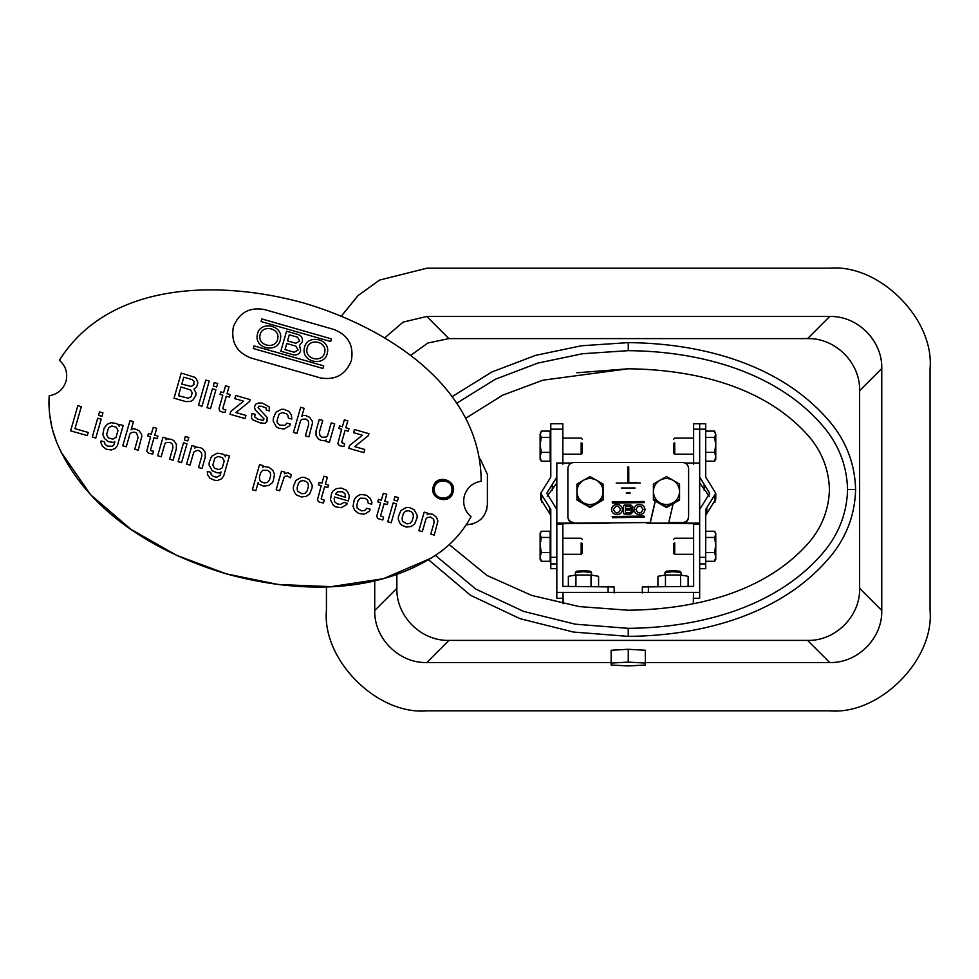 <?xml version="1.0" encoding="UTF-8"?>
<svg xmlns="http://www.w3.org/2000/svg" width="979" height="979" viewBox="0 0 979 979"><rect width="100%" height="100%" fill="white"/><g stroke="black" fill="none" stroke-linecap="round" stroke-linejoin="round"><path stroke-width="1.47" d="M571.344 463.043L556.818 463.043L556.818 523.116L573.437 523.116M562.852 464.217L562.852 423.736L550.785 423.736L550.785 477.116L540.726 493.257L550.785 509.398L550.785 568.677L556.818 568.652L550.785 568.677M614.163 592.968L614.163 586.959L562.852 586.372L562.852 523.704L609.684 523.129M556.818 463.043L556.818 464.217M614.163 591.683L614.163 592.393M608.118 586.372L608.118 592.381L609.415 592.393M608.118 592.381L556.818 592.381L556.818 598.279L562.998 598.279L562.998 592.393L693.499 592.393L693.499 598.267L699.667 598.279L699.667 523.116L683.048 523.116M562.852 524.291L556.818 524.291L556.818 523.116M556.818 592.381L556.818 524.291L556.818 557.332L550.785 557.332M693.634 464.217L693.634 429.181L699.667 429.181L699.667 423.736L699.667 523.116M699.667 463.043L685.141 463.043M668.792 523.116L650.215 523.116M642.334 592.968L642.334 586.959L693.634 586.372L693.634 523.704L646.801 523.129M693.634 429.181L693.634 423.736L705.712 423.736L705.712 477.116L715.771 493.257L715.771 495.888M705.712 429.181L699.667 429.181L699.667 464.217M642.334 591.683L642.334 592.393M648.367 586.372L648.367 592.381L647.07 592.393M648.367 592.381L699.667 592.381M693.634 524.291L699.667 524.291L699.667 557.332L705.712 557.332L705.712 509.398L715.771 493.257M550.174 552.499L550.174 531.242L541.289 531.242L540.114 534.35L541.289 537.471L540.114 544.985L541.289 552.499L550.174 552.499L550.174 561.297L541.289 561.297L540.114 559.339L540.114 556.904L541.289 561.297M541.289 531.242L540.114 533.188L540.114 535.489M550.174 537.471L541.289 537.471M562.852 554.31L581.159 554.31L582.37 553.111L582.37 543.443M581.159 542.941L581.159 554.31M541.289 552.499L540.114 556.904L540.114 534.35M550.174 452.384L550.174 431.115L541.289 431.115L540.114 434.235L541.289 437.356L540.114 444.87L541.289 452.384L550.174 452.384L550.174 461.17L541.289 461.17L540.114 459.224L540.114 456.777L541.289 461.17M541.289 431.115L540.114 435.361M550.174 437.356L541.289 437.356M562.852 454.195L581.159 454.195L582.37 452.983L582.37 443.316M581.159 442.826L581.159 454.195M541.289 452.384L540.114 456.777L540.114 434.235M714.597 461.17L715.771 459.224L715.771 456.777L714.597 461.17L705.712 461.158M705.712 437.356L714.597 437.356L715.771 444.87L714.597 452.384L715.771 456.777L715.771 434.235L714.597 437.356M715.771 434.235L714.597 431.115L715.771 435.361M714.597 431.115L705.712 431.115M674.727 442.826L674.727 454.195L693.634 454.195M674.727 454.195L673.515 452.983L673.515 443.316M714.597 452.384L705.712 452.384M714.597 561.297L715.771 559.339L715.771 556.904L714.597 561.297L705.712 561.297M705.712 537.471L714.597 537.471L715.771 544.985L714.597 552.499L715.771 556.904L715.771 534.35L714.597 537.471M715.771 534.35L714.597 531.242L715.771 533.188L715.771 535.489M714.597 531.242L705.712 531.242M674.727 542.941L674.727 554.31L693.634 554.31M674.727 554.31L673.515 553.111L673.515 543.443M714.597 552.499L705.712 552.499M653.397 499.155L659.932 502.79C664.288 505.115 668.657 505.115 673.014 502.79L666.479 506.669L659.932 502.79C655.746 500.183 653.568 496.426 653.397 491.519L653.397 500.024L666.479 507.538L666.479 506.669M653.397 484.128L653.397 491.519C653.568 486.612 655.746 482.855 659.932 480.248L653.397 484.128M679.548 491.519L679.548 484.128L673.014 480.248L666.479 476.602L659.932 480.248C664.288 477.936 668.657 477.936 673.014 480.248C677.199 482.855 679.377 486.612 679.548 491.519C679.377 496.426 677.199 500.183 673.014 502.79L679.548 499.155L679.548 491.519M679.548 499.155L679.548 500.024L666.479 507.538M576.937 499.155L583.472 502.79C587.841 505.115 592.197 505.115 596.554 502.79L590.019 506.669L583.472 502.79C579.299 500.183 577.108 496.426 576.937 491.519L576.937 500.024L590.019 507.538L590.019 506.669M576.937 484.128L576.937 491.519C577.108 486.612 579.299 482.855 583.472 480.248L576.937 484.128M603.088 491.519L603.088 484.128L596.554 480.248L590.019 476.602L583.472 480.248C587.841 477.936 592.197 477.936 596.554 480.248C600.739 482.855 602.917 486.612 603.088 491.519C602.917 496.426 600.739 500.183 596.554 502.79L603.088 499.155L603.088 491.519M603.088 499.155L603.088 500.024L590.019 507.538M681.066 575.114L681.017 572.421L673.014 571.712L664.998 572.421L666.209 571.234L673.014 570.622L679.818 571.234L681.017 572.421M664.961 575.114L664.998 572.421M591.524 575.114L591.487 572.421L583.472 571.712L575.468 572.421L576.668 571.234L583.472 570.622L590.288 571.234L591.487 572.421M575.432 575.114L575.468 572.421M563.194 603.737L562.998 592.393M562.998 598.267L563.084 603.725M693.401 603.725L693.499 598.267M693.499 592.393L693.291 603.737M466.298 524.707L467.277 524.707C479.416 523.435 486.122 516.728 487.395 504.589L487.395 474.411L480.297 459.065M435.484 555.46L475.733 589.052L523.667 611.422L575.211 624.186L628.249 628.334C700.817 627.784 780.532 606.515 826.619 548.436C840.055 530.863 847.031 511.222 847.557 489.5C847.031 467.778 840.055 448.137 826.619 430.564C780.532 372.485 700.817 351.216 628.249 350.666L582.603 353.725L537.875 363.087L495.264 379.277L456.752 403.213M466.004 418.106L502.533 395.235L542.941 380.17L628.249 368.777C693.377 369.572 765.064 385.824 809.523 437.123C822.176 452.335 828.821 469.798 829.446 489.5C828.821 509.202 822.176 526.665 809.523 541.876C765.064 593.176 693.377 609.427 628.249 610.223L579.409 606.613L531.744 595.428L487.04 575.505L449.214 544.593M467.277 524.707L472.747 523.949M486.514 510.5L487.395 504.589M396.862 574.575L396.862 588.342C396.14 616.232 421.031 641.123 448.92 640.401L807.565 640.401C835.356 641.208 860.431 616.134 859.623 588.342L859.623 390.658C860.431 362.866 835.356 337.792 807.565 338.599L829.702 316.462L426.795 316.462L403.103 322.128L384.576 338M807.565 338.599L448.92 338.599L427.872 343.017L410.372 355.61M829.702 316.462C857.482 315.654 882.568 340.741 881.761 368.532L881.761 610.468L859.623 588.342M855.609 489.5C855.01 465.857 847.508 444.613 833.092 425.767L833.092 425.767C784.754 364.898 702.873 343.274 628.249 342.626L581.489 345.758L535.611 355.365L491.813 372.008L452.004 396.703L491.813 372.008L535.611 355.365L581.489 345.758L628.249 342.626C702.873 343.274 784.742 364.898 833.08 425.755C847.508 444.613 855.01 465.857 855.609 489.5C855.01 513.143 847.508 534.387 833.092 553.233L833.092 553.233C847.508 534.387 855.01 513.143 855.609 489.5L847.557 489.5M326.435 586.825L326.435 610.223C321.944 659.993 377.27 715.319 427.04 710.827L829.446 710.827C879.228 715.319 934.553 659.993 930.05 610.223L930.05 368.777C934.553 319.007 879.228 263.681 829.446 268.173L427.04 268.173L379.583 280.067L358.094 295.523L341.316 316.131M807.565 640.401L829.702 662.538C857.482 663.346 882.568 638.259 881.761 610.468M829.702 662.538L645.345 662.538M611.141 662.538L426.795 662.538L448.92 640.401M374.724 580.853L374.724 610.468C373.917 638.259 399.004 663.346 426.795 662.538M833.092 553.233C784.754 614.102 702.873 635.726 628.249 636.374C702.873 635.726 784.742 614.102 833.08 553.245M428.655 559.853L470.52 595.293L520.179 618.728L573.474 632.055L628.249 636.374L573.474 632.055L520.179 618.728L470.52 595.293L428.655 559.853M628.249 368.777L576.864 372.779M434.309 489.5C433.819 500.881 452.445 500.881 451.955 489.5C452.445 478.119 433.819 478.119 434.309 489.5M453.191 489.5C453.742 502.472 432.522 502.472 433.073 489.5C432.522 476.528 453.742 476.528 453.191 489.5M611.141 663.064L611.141 650.252L628.249 649.285L645.345 650.252L645.345 664.998L628.249 665.965L611.141 664.998L611.141 663.064L628.249 662.11L645.345 663.064M628.249 649.285L628.249 662.11M65.985 381.357C67.955 373.023 65.752 365.975 59.389 360.248C65.752 365.975 67.955 373.023 65.985 381.357C63.231 389.471 57.639 394.268 49.207 395.761C48.24 411.816 50.724 427.309 56.672 442.263C86.103 511.736 156.934 553.245 226.382 573.865C296.196 593.176 378.261 595.513 440.036 552.18C453.008 542.66 463.324 530.838 471.009 516.716C464.646 510.977 462.443 503.94 464.413 495.607C467.167 487.493 472.759 482.684 481.191 481.191C480.836 386.118 385.347 327.059 304.016 303.086C222.343 280.312 110.076 279.81 59.389 360.248C110.076 279.81 222.343 280.312 304.016 303.086C385.347 327.059 480.836 386.118 481.191 481.191C472.759 482.684 467.167 487.493 464.413 495.607M229.967 414.252L230.787 411.425L243.587 401.145L234.789 398.624L235.694 395.479L250.147 399.628L249.608 401.512L235.902 412.551L245.962 415.426L245.056 418.571L229.967 414.252M269.005 467.301L272.872 470.458L274.475 474.313L273.312 480.787L271.954 483.112L268.54 485.535L263.596 486.159L258.75 484.091L258.175 482.561L255.825 490.736L252.374 489.745L259.582 464.597L263.033 465.588L262.494 467.472L263.804 466.493L269.005 467.301M98.536 415.365L99.528 411.902L102.979 412.893L101.987 416.356L98.536 415.365M276.176 489.769L281.487 471.229L284.95 472.221L284.497 473.787L287.863 472.71L291.363 474.742L290.469 477.874L287.275 475.941L284.399 476.479L279.627 490.76L276.176 489.769M169.624 459.212L172.965 447.587L172.512 444.393L170.358 442.422L166.234 442.594L164.839 443.903L161.143 456.777L157.68 455.786L163.003 437.246L166.454 438.237L166.014 439.816L167.311 438.825L171.582 439.363L173.907 440.721L176.33 444.136L176.33 448.896L173.087 460.203L169.624 459.212M183.526 442.789L186.977 443.781L181.568 462.639L178.117 461.647L183.526 442.789M453.044 492.339C449.924 505.274 429.022 499.278 433.232 486.661C436.353 473.738 457.242 479.722 453.044 492.339M347.667 491.899L349.283 495.766L348.463 500.979L334.634 497.014L334.194 498.58L334.634 501.774L337.106 503.842L340.337 504.43L343.972 502.411L347.435 503.402L346.762 504.564L341.096 507.709L335.883 506.889L333.558 505.543L330.412 499.877L331.587 493.416L332.933 491.079L336.36 488.656L341.292 488.031L346.138 490.1L347.667 491.899M376.842 515.909L380.623 502.716L377.796 501.897L378.518 499.388L381.345 500.196L383.327 493.281L386.778 494.273L384.796 501.187L387.941 502.092L387.219 504.601L384.086 503.708L380.562 515.957L383.621 517.181L382.801 520.008L377.466 518.466L376.842 515.909M324.22 500.147L323.4 502.973L319.227 502.117L317.392 500.22L321.222 485.682L318.395 484.862L319.117 482.353L321.944 483.161L323.927 476.247L327.378 477.238L325.395 484.152L328.54 485.058L327.818 487.566L324.673 486.673L321.161 498.923L324.22 500.147M184.333 439.963L185.325 436.512L188.776 437.503L187.784 440.954L184.333 439.963M150.95 450.805L153.556 451.209L152.748 454.036L148.575 453.179L146.728 451.295L150.558 436.744L147.731 435.936L148.453 433.416L151.28 434.223L153.262 427.309L156.726 428.3L154.743 435.214L157.888 436.12L157.166 438.641L154.021 437.735L150.509 449.985L150.95 450.805M70.623 430.833L77.831 405.685L81.294 406.677L74.979 428.68L88.183 432.461L87.278 435.606L70.623 430.833M399.909 523.214L398.306 519.347L398.392 516.655L400.827 510.548L406.493 507.403L409.185 507.501L414.031 509.569L417.164 515.235L417.078 517.928L414.643 524.034L411.229 526.457L406.285 527.081L401.439 525.001L399.909 523.214M212.235 470.752L209.102 465.086L209.188 462.394L211.623 456.287L217.289 453.155L222.49 453.962L224.827 455.321L225.415 456.838L225.953 454.954L229.404 455.945L223.64 476.063L221.487 478.841L217.619 480.456L214.927 480.371L210.069 478.303L207.658 474.876L207.291 471.376L210.754 472.367L211.158 474.521L213.63 476.589L216.861 477.177L220.091 475.39L221.083 471.927L219.785 472.918L217.081 472.82L212.235 470.752M358.522 513.375L354.655 510.23L353.04 506.363L354.214 499.902L355.573 497.565L358.987 495.141L361.227 494.432L366.44 495.239L370.295 498.384L371.91 502.251L371.69 504.234L368.226 503.243L367.688 500.367L365.228 498.299L360.15 498.201L358.081 500.673L356.821 505.066L357.262 508.26L361.618 510.867L364.812 510.426L366.782 508.272L370.246 509.264L369.389 511.05L365.975 513.473L363.723 514.195L358.522 513.375M426.012 518.784L422.316 531.67L418.865 530.679L424.176 512.139L427.639 513.131L427.187 514.697L428.484 513.718L432.755 514.256L436.61 517.401L437.907 521.183L434.26 535.097L430.809 534.106L434.138 522.48L433.697 519.286L430.601 517.047L427.407 517.487L426.012 518.784M205.247 452.42L205.247 457.181L202.004 468.5L198.541 467.509L201.882 455.884L201.429 452.69L199.275 450.707L196.987 450.389L193.756 452.188L190.061 465.074L186.597 464.083L191.921 445.543L195.372 446.534L194.919 448.101L196.228 447.122L200.487 447.66L202.824 449.006L205.247 452.42M101.07 440.917L104.52 441.908L104.924 444.062L107.396 446.13L112.463 446.228L113.858 444.931L114.849 441.468L113.552 442.459L108.339 441.639L104.484 438.494L102.868 434.627L104.043 428.166L107.188 424.311L111.055 422.695L116.268 423.503L118.594 424.862L119.181 426.379L119.719 424.494L123.183 425.486L117.407 445.604L115.253 448.382L111.386 449.997L106.173 449.19L102.318 446.032L100.702 442.178L101.07 440.917M95.771 438.041L92.307 437.05L97.716 418.192L101.18 419.183L95.771 438.041M136.644 433.097L134.539 432.143L131.345 432.596L129.95 433.893L126.254 446.779L122.803 445.788L130.011 420.64L133.462 421.631L131.125 429.805L132.422 428.826L135.114 428.912L139.03 430.711L141.453 434.125L141.845 436.279L138.198 450.205L134.747 449.214L138.076 437.589L136.644 433.097M397.425 501.064L393.962 500.073L394.953 496.622L398.416 497.613L397.425 501.064M391.208 522.749L387.745 521.758L393.154 502.9L396.605 503.891L391.208 522.749M264.489 309.548L334.12 329.519C348.255 335.234 354.006 345.599 351.363 360.627C345.648 374.761 335.271 380.513 320.255 377.87L250.624 357.898C236.49 352.183 230.738 341.818 233.381 326.79C239.109 312.656 249.474 306.904 264.489 309.548M294.936 493.11L293.333 489.243L293.419 486.551L295.854 480.444L301.52 477.311L304.212 477.397L309.058 479.465L312.191 485.131L312.105 487.823L309.67 493.93L306.256 496.353L301.312 496.977L296.466 494.909L294.936 493.11M276.347 426.868L273.214 421.203L273.3 418.51L275.735 412.404L281.401 409.271L284.094 409.357L288.94 411.425L291.363 414.851L291.852 419.073L288.401 418.082L287.863 415.206L286.553 413.811L282.16 412.551L278.929 414.337L276.935 421.251L277.436 423.099L279.896 425.167L284.975 425.265L286.957 423.112L290.408 424.103L289.551 425.889L283.898 429.035L278.685 428.215L276.347 426.868M368.948 433.697L368.41 435.582L354.704 446.608L364.763 449.496L363.858 452.641L348.769 448.309L349.589 445.482L362.389 435.214L353.59 432.694L354.496 429.548L368.948 433.697M216.702 386.974L213.251 385.983L214.242 382.532L217.693 383.523L216.702 386.974M197.893 382.605L196.632 386.999L194.026 388.969L195.947 392.934L195.947 395.308L192.839 400.203L190.819 401.317L185.973 401.635L174.029 398.208L181.237 373.06L194.662 377.258L196.277 378.738L197.893 382.605M305.399 435.875L308.74 424.25L308.287 421.056L306.133 419.085L301.997 419.257L300.614 420.554L296.918 433.44L293.455 432.449L300.663 407.313L304.126 408.304L301.777 416.479L303.086 415.488L305.778 415.573L309.682 417.384L312.105 420.799L312.509 422.952L308.862 436.867L305.399 435.875M215.894 389.801L210.485 408.659L207.022 407.668L212.431 388.81L215.894 389.801M267.157 417.433L267.01 421.472L265.125 423.307L260.145 422.904L252.558 419.71L251.432 417.678L251.982 413.419L255.115 414.313L254.711 416.919L257.807 419.171L263.241 420.383L264.012 418.902L255.348 409.956L254.405 407.313L255.629 404.254L258.37 403.005L262.409 403.14L269.188 406.787L269.36 410.923L266.215 410.017L266.129 407.949L261.503 406.285L258.811 406.187L258.052 407.668L267.157 417.433M344.351 419.832L347.814 420.823L345.832 427.737L348.977 428.643L348.255 431.164L345.11 430.258L341.598 442.52L344.645 443.732L343.837 446.559L339.664 445.702L337.816 443.817L341.647 429.267L338.82 428.459L339.542 425.938L342.369 426.746L344.351 419.832M224.179 409.528L225.843 409.663L225.035 412.489L222.429 412.086L219.688 410.96L219.063 408.402L222.845 395.198L220.018 394.39L220.74 391.869L223.567 392.689L225.549 385.775L229.013 386.766L227.03 393.68L230.163 394.574L229.453 397.095L226.308 396.189L222.796 408.451L224.179 409.528M198.541 405.233L205.749 380.097L209.212 381.088L202.004 406.224L198.541 405.233M322.752 420.444L319.411 432.069L319.864 435.263L322.018 437.246L326.154 437.062L327.537 435.765L331.232 422.879L334.696 423.87L329.372 442.41L325.921 441.419L326.374 439.852L325.065 440.831L320.806 440.293L318.469 438.947L316.046 435.533L316.046 430.772L319.289 419.453L322.752 420.444M259.386 477.128L259.839 480.322L261.136 481.717L264.183 482.928L267.377 482.488L269.445 480.016L270.706 475.61L270.265 472.429L267.793 470.361L262.715 470.263L260.647 472.735L259.386 477.128M60.612 451.429L90.704 494.823L130.843 529.247L176.795 555.423L226.382 573.865L278.195 584.5L331.037 586.654L383.315 578.724L431.837 557.871M440.024 552.193L440.036 552.18C453.008 542.66 463.324 530.838 471.009 516.716M56.684 442.275L53.147 431.776M335.454 494.175L345.416 497.381L345.061 493.881L342.589 491.801L337.522 491.715L335.454 494.175M413.395 516.533L412.954 513.339L411.645 511.944L408.598 510.732L405.404 511.173L403.336 513.645L402.075 518.05L402.516 521.232L406.872 523.851L410.066 523.398L412.135 520.926L413.395 516.533M218.048 456.434L214.805 458.221L212.822 465.135L214.621 468.378L219.015 469.639L222.257 467.84L224.24 460.925L222.441 457.695L218.048 456.434M111.814 425.975L108.583 427.762L106.601 434.676L108.388 437.919L112.793 439.179L116.024 437.38L118.006 430.466L116.22 427.236L111.814 425.975M257.33 334.683L257.33 334.683C254.087 348.965 278.085 353.798 280.422 339.248C283.665 324.979 259.668 320.145 257.33 334.683M331.428 338.893L261.809 318.934L261.05 321.54L330.682 341.512L331.428 338.893M304.334 348.157C301.079 362.438 325.089 367.272 327.414 352.734C330.657 338.453 306.66 333.619 304.334 348.157M307.002 348.683C304.591 359.55 322.923 363.282 324.747 352.207C327.157 341.341 308.826 337.608 307.002 348.683M323.694 365.877L254.063 345.905L253.316 348.524L322.948 368.483L323.694 365.877M259.998 335.21C257.587 346.077 275.919 349.809 277.755 338.734C280.165 327.867 261.821 324.135 259.998 335.21M300.7 350.8C299.366 354.117 296.931 355.463 293.419 354.839L280.802 351.216L286.541 331.208L298.289 334.573C301.593 335.907 302.939 338.342 302.327 341.855L299.525 345.379L300.7 350.8M285.036 349.613L294.165 352.232L298.093 350.054L295.915 346.138L286.774 343.519L285.036 349.613M287.532 340.9L295.793 343.274L299.709 341.108L297.543 337.18L289.27 334.818L287.532 340.9M308.422 486.428L307.981 483.247L306.672 481.852L303.625 480.628L300.431 481.081L298.362 483.54L297.102 487.946L297.555 491.14L301.899 493.746L305.093 493.294L307.161 490.834L308.422 486.428M178.472 395.736L188.311 398.22L191.138 396.654L192.227 392.885L190.648 390.046L180.993 386.938L178.472 395.736M193.891 381.112L191.97 379.546L183.795 377.196L181.813 384.111L191.333 386.497L193.94 384.527L193.891 381.112M52.988 431.213L52.523 429.487M51.679 426.073L49.562 413.848M48.999 406.126L48.95 401.696M48.999 399.505L49.207 395.761M657.912 586.372L657.912 576.301L665.463 575.028L665.463 586.372M688.115 586.372L688.115 576.301L680.564 575.028L680.564 586.372M665.463 575.028L680.564 575.028M573.914 523.129L650.215 522.541L573.914 523.129C570.28 522.749 568.261 520.742 567.881 517.12L567.881 468.476C568.261 464.854 570.28 462.847 573.914 462.467L682.571 462.467C686.206 462.847 688.225 464.854 688.604 468.476L688.604 516.533C688.225 520.155 686.206 522.162 682.571 522.541L668.792 522.541L682.571 523.129C686.206 522.749 688.225 520.742 688.604 517.12L688.604 516.533M650.215 523.129L655.318 501.126M573.914 522.541C570.28 522.162 568.261 520.155 567.881 516.533M673.173 503.683L668.792 522.541M650.215 522.541L655.196 501.052M630.256 493.061L626.23 493.061M629.754 492.51L629.754 493.502L626.23 493.012L629.754 492.559M628.751 467.032L627.747 467.032M627.747 482.488L627.747 466.971L628.751 466.971L628.751 482.488L640.315 482.99L616.17 483.051M640.315 483.051L628.751 482.488M635.041 487.995L621.457 487.995L635.041 487.995M612.144 501.982L643.827 501.468L644.341 502.594L612.658 503.108L612.144 501.982M611.508 509.667L611.508 509.423C611.924 506.388 613.711 504.699 616.88 504.405L617.113 504.405C620.245 504.699 622.032 506.351 622.485 509.386L622.485 509.667C622.032 512.702 620.245 514.354 617.113 514.648L616.88 514.648C613.747 514.354 611.961 512.702 611.508 509.667M644.341 517.169L612.658 517.683L612.144 516.557L643.827 516.043L644.341 517.169M634 509.386C634.453 506.351 636.24 504.699 639.373 504.405L639.605 504.405C642.775 504.699 644.574 506.388 644.99 509.459L644.99 509.667C644.537 512.702 642.738 514.354 639.605 514.648L639.373 514.648C636.24 514.354 634.453 512.702 634 509.667L634 509.386M623.464 505.862L624.272 505.054L630.966 505.054L633.058 507.134L631.59 509.166L633.486 511.368L630.757 514.097L624.272 514.097L623.464 513.29L623.464 505.862M635.041 488.056L621.457 488.056M635.946 509.521C638.308 514.073 640.67 514.073 643.032 509.521C640.67 504.98 638.308 504.98 635.946 509.521L635.946 509.582C638.308 514.134 640.67 514.134 643.032 509.582L643.032 509.521M625.397 508.713L630.219 508.713L631.259 507.685L630.219 506.596L625.397 506.596L625.397 508.774L630.219 508.774L631.259 507.685M613.454 509.521C615.815 514.073 618.177 514.073 620.539 509.521C618.177 504.98 615.815 504.98 613.454 509.521L613.454 509.582C615.815 514.134 618.177 514.134 620.539 509.582L620.539 509.521M625.397 510.071L625.397 512.555L630.452 512.555L631.614 511.405L630.452 510.071L625.397 510.071M644.341 502.043L612.144 502.043M622.485 509.729L622.485 509.435C622.032 506.412 620.245 504.748 617.113 504.454L616.88 504.454C613.711 504.76 611.924 506.449 611.508 509.508L611.508 509.729M644.341 516.618L612.144 516.618M644.99 509.729L644.99 509.508C644.574 506.449 642.775 504.76 639.605 504.454L639.373 504.405C636.24 504.748 634.453 506.412 634 509.435L634 509.729M633.058 507.195L630.966 505.115L624.272 505.115L623.464 505.923M633.486 511.222L631.59 509.166M631.614 511.405L630.452 512.617L625.397 512.555M568.371 586.372L568.371 576.301L575.921 575.028L575.921 586.372M598.573 586.372L598.573 576.301L591.022 575.028L591.022 586.372M575.921 575.028L591.022 575.028M556.818 483.014L547.2 496.206M556.818 509.398L546.759 493.257L556.818 477.116M550.785 515.297L540.726 499.155L540.751 495.509M540.726 495.093L541.044 500.122M540.726 495.888L540.726 495.227M540.971 499.168L540.787 497.993L541.73 497.993M541.534 500.293L541.534 502.19L541.534 500.293M541.044 500.098L540.726 497.136M540.726 496.537L540.824 498.164L540.726 496.537L541.73 496.537M540.763 497.577L541.73 498.164L540.824 498.164M540.824 497.858L541.73 497.858M709.285 496.206L699.667 483.014M699.667 477.116L709.726 493.257L699.667 509.398M705.712 568.677L699.667 568.677L705.712 568.677L705.712 557.332M714.756 497.185L715.771 497.185L715.441 500.098L715.771 496.463L715.771 499.155L705.712 515.297M715.71 495.178L715.514 499.217L715.771 495.141M715.771 496.169L714.756 496.169L715.771 496.182L715.649 498.238L714.756 497.552M715.147 499.62L714.927 502.251L714.756 499.327M714.756 495.949L715.771 495.949L715.441 498.727L715.771 495.276M715.649 498.238L714.756 498.238L715.722 497.577M715.759 496.377L714.756 496.377M715.649 497.919L714.756 497.919M562.852 429.181L550.785 429.181M426.795 316.462L448.92 338.599M859.623 390.658L881.761 368.532M628.249 350.666L628.249 342.626M374.724 610.468L396.862 588.342M628.249 628.334L628.249 636.374M556.818 563.928L550.785 563.928M552.34 484.287L552.34 490.185M549.66 513.51L549.66 507.611M540.726 497.271L541.73 497.271M540.726 496.647L541.73 496.634M540.775 497.821L541.73 497.821M541.73 495.949L540.726 495.949L540.726 493.257M704.146 490.185L704.146 484.287M706.826 507.611L706.826 513.51M705.712 563.928L699.667 563.928M715.771 497.32L714.756 497.32M715.722 497.675L714.756 497.675M582.37 539.429L581.159 538.217L562.852 538.217M550.174 538.217L550.785 538.217M550.785 554.31L550.174 554.31M582.37 439.302L581.159 438.102L562.852 438.102M550.174 438.102L550.785 438.102M550.785 454.195L550.174 454.195M693.634 438.102L674.727 438.102L673.515 439.302M693.634 538.217L674.727 538.217L673.515 539.429M540.873 499.106L541.73 499.106M541.73 497.736L540.873 497.736M715.612 497.736L714.756 497.736M715.612 499.106L714.756 499.106"/></g></svg>

